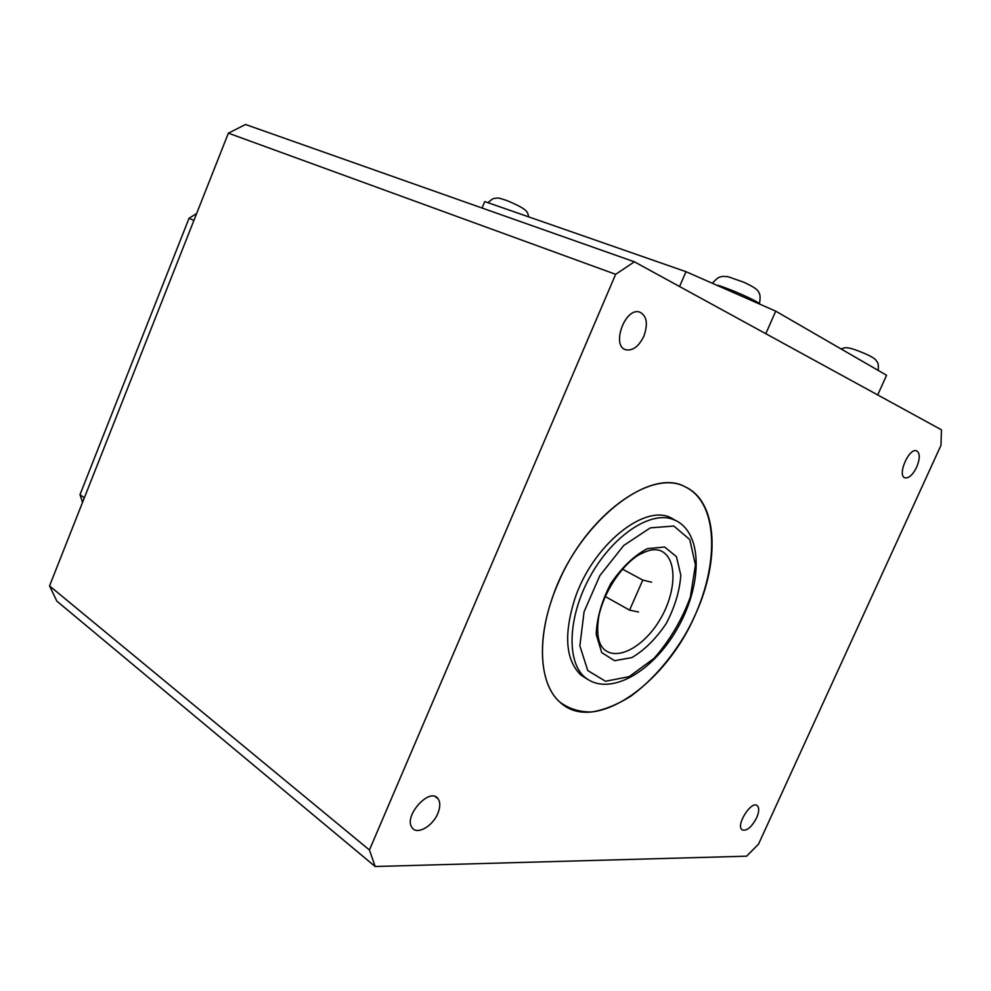 <?xml version="1.0" encoding="UTF-8"?>
<svg xmlns="http://www.w3.org/2000/svg" width="991" height="991" viewBox="0 0 991 991"><rect width="100%" height="100%" fill="white"/><g stroke="black" fill="none" stroke-linecap="round" stroke-linejoin="round"><path stroke-width="1.49" d="M756.604 817.872C751.413 827.46 746.545 831.437 742.011 829.777C735.57 825.131 751.574 800.01 757.31 805.708C759.366 807.888 759.131 811.951 756.604 817.872M916.675 467.17C912.798 474.85 908.896 478.405 904.969 477.848C896.843 475.754 908.933 447.511 916.576 450.806C920.106 453.073 920.143 458.523 916.675 467.17M643.84 336.246C638.811 346.441 632.828 350.963 625.891 349.798C610.976 346.181 625.024 307.148 639.567 312.041C646.838 315.634 648.25 323.698 643.84 336.246M437.774 813.512C432.584 826.482 416.715 835.326 412.045 827.584C403.089 816.138 430.144 786.445 438.072 798.796C440.438 802.326 440.338 807.231 437.774 813.512M49.55 585.904L228.376 133.166L615.646 274.321L634.401 261.81L941.45 429.821L940.979 445.331L758.511 844.159L746.595 856.187L375.168 866.506L369.432 849.993L49.55 585.904L56.821 601.091L375.168 866.506M615.646 274.321L369.432 849.993M695.682 613.875C666.113 683.864 594.216 734.963 559.766 702.012C538.014 683.257 536.094 633.199 558.057 583.402C586.808 514.49 652.276 468.049 685.524 487.027C717.583 501.805 720.16 560.262 695.682 613.875M634.401 261.81L245.545 124.494L228.376 133.166M765.795 333.707L775.73 311.162L886.573 375.267L877.704 394.938M775.73 311.162L685.995 271.683L484.748 201.569L482.072 208.023M685.995 271.683L679.566 286.523M196.652 213.511L189.033 218.293L79.986 494.682L84.334 497.841M79.986 494.682L82.575 502.313M189.033 218.293L193.902 220.448M605.105 596.446L629.582 610.122L638.501 612.004M651.62 582.212L642.787 580.069L629.582 610.122M642.787 580.069L622.323 569.082M587.428 679.219L581.048 675.181C565.7 660.402 563.557 635.144 574.644 599.382C592.544 544.406 646.355 502.028 672.53 518.714L674.636 519.953M551.9 599.27C536.416 643.853 540.529 685.115 559.766 702.012C568.983 708.862 579.698 712.195 591.924 711.972C604.671 709.779 617.752 704.452 631.156 695.979C651.459 680.891 669.272 660.774 684.57 635.615C719.02 577.047 721.931 504.753 685.524 487.027C649.563 465.795 576.242 523.855 551.9 599.27M717.918 285.297C730.293 288.963 756.901 300.769 759.304 303.642M661.232 551.021L662.372 551.628C677.423 560.287 676.073 592.308 660.464 618.818C645.104 645.5 618.743 660.935 604.882 650.009C598.18 644.633 596.161 633.36 598.824 616.179C603.804 592.68 620.354 567.087 637.708 555.517C649.117 549.348 653.664 549.212 658.904 550.166L660.873 550.847M664.614 547.02L647.358 548.642C634.116 555.629 621.939 567.248 610.828 583.501C601.661 601.19 596.78 618.161 596.198 634.413L601.735 652.586L614.569 660.7L631.886 657.59C644.571 650.096 656.042 638.7 666.299 623.401C674.871 606.926 679.715 590.847 680.805 575.176L676.444 556.632L664.614 547.02M673.843 526.048L689.761 539.538L695.447 564.932L690.343 597.077C681.858 620.032 669.767 640.459 654.048 658.358L629.174 676.655L605.513 681.263L587.75 670.548L579.871 645.835L584.083 611.757L599.865 575.61L623.735 545.471L650.307 527.869L673.843 526.048M671.886 518.962C649.055 511.356 611.881 536.577 589.893 576.911C567.707 617.12 566.356 662.236 585.111 677.46C609.738 697.23 652.573 671.749 676.816 629.52C701.467 587.564 703.833 535.66 676.593 520.919L671.886 518.962M624.887 349.389L625.891 349.798M435.222 796.64L438.072 798.796M712.579 282.992C718.512 276.563 719.404 277.195 722.464 276.415L727.667 276.588L743.907 282.274C756.306 288.034 757.595 290.264 758.437 291.701C759.217 293.249 761.026 294.315 759.49 303.729M841.074 348.956C845.162 347.754 845.93 345.364 866.654 354.382C871.795 356.772 874.929 358.742 876.056 360.278C877.357 362.966 878.806 361.566 878.237 370.448M487.956 202.684C494.41 196.961 493.617 198.931 496.64 198.076C497.94 197.729 501.545 198.634 507.466 200.789C528.649 209.77 527.485 211.987 528.612 216.843M675.144 520.213L668.801 517.079M585.111 677.46L580.243 674.475M672.53 518.714L671.08 518.008"/></g></svg>
